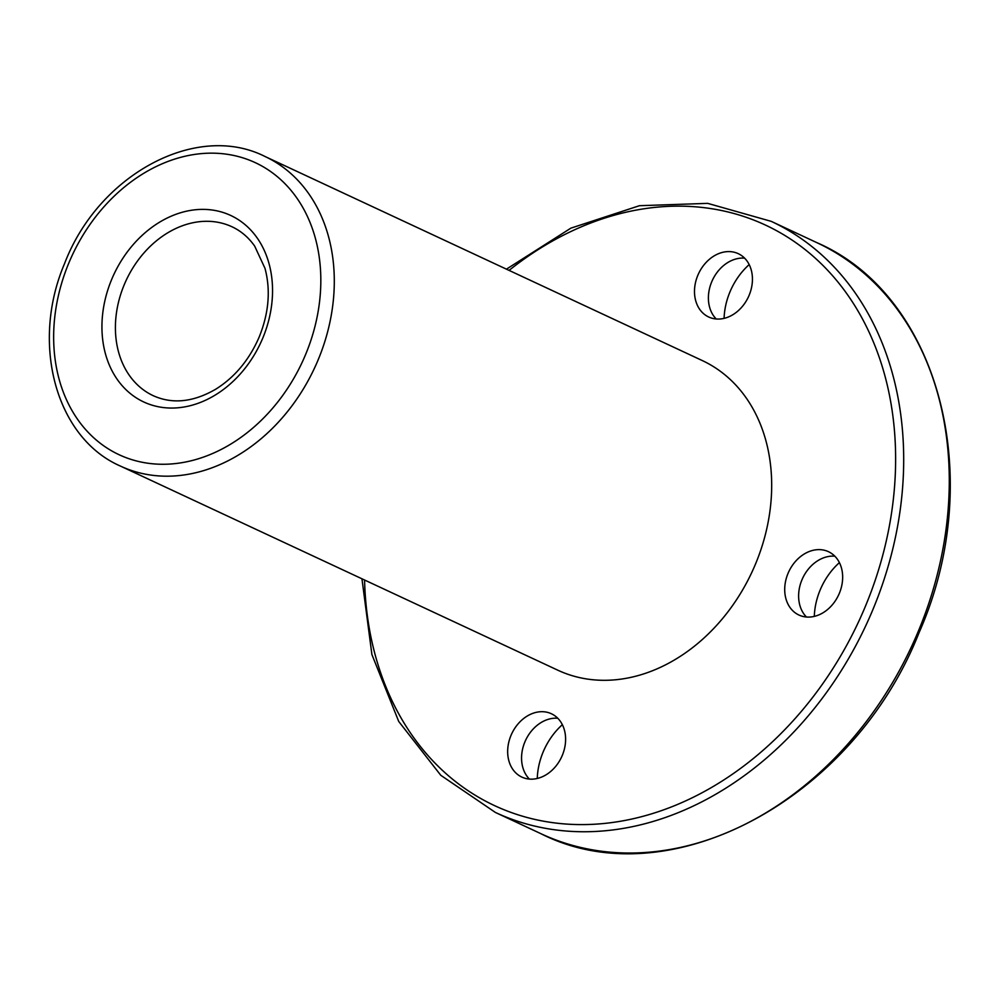 <?xml version="1.0" encoding="UTF-8"?>
<svg xmlns="http://www.w3.org/2000/svg" width="999" height="999" viewBox="0 0 999 999"><rect width="100%" height="100%" fill="white"/><g stroke="black" fill="none" stroke-linecap="round" stroke-linejoin="round"><path stroke-width="1.5" d="M537.262 778.458A62.125 48.889 115 0 1 542.832 752.746A62.125 48.889 115 0 1 562.35 724.687M749.175 264.598A62.125 48.889 -65 0 0 729.657 292.645A62.125 48.889 -65 0 0 724.088 318.356M839.397 562.624A62.125 48.889 -65 0 0 819.879 590.671A62.125 48.889 -65 0 0 814.31 616.383M787.861 573.801A34.94 27.497 -65 0 0 798.913 615.022A34.94 27.497 -65 0 0 838.611 594.979A34.94 27.497 -65 0 0 828.458 551.685A34.94 27.497 -65 0 0 787.861 573.801M834.827 556.181A34.94 27.497 -65 0 0 801.76 580.282A34.94 27.497 -65 0 0 806.443 617.007M510.814 735.863A34.94 27.497 -65 0 0 521.865 777.097A34.94 27.497 -65 0 0 561.563 757.055A34.94 27.497 -65 0 0 551.411 713.761A34.94 27.497 -65 0 0 510.814 735.863M120.417 466.071L557.804 670.192A170.841 134.453 -65 0 0 751.885 572.24A170.841 134.453 -65 0 0 702.297 360.564L264.91 156.443C195.929 121.603 98.152 175.2 64.598 263.524C30.494 343.169 55.544 437.812 120.417 466.071A170.841 134.453 -65 0 0 314.498 368.119A170.841 134.453 -65 0 0 264.91 156.443M697.639 275.774A34.94 27.497 -65 0 0 708.691 316.995A34.94 27.497 -65 0 0 748.388 296.953A34.94 27.497 -65 0 0 738.249 253.659A34.94 27.497 -65 0 0 697.639 275.774M744.605 258.154A34.94 27.497 -65 0 0 711.538 282.255A34.94 27.497 -65 0 0 716.221 318.981M557.779 718.256A34.94 27.497 -65 0 0 524.712 742.344A34.94 27.497 -65 0 0 529.395 779.083M364.573 580.007A320.317 252.085 -65 0 0 676.523 804.869A320.317 252.085 -65 0 0 881.78 365.047A320.317 252.085 -65 0 0 509.065 270.392M123.801 285.764A93.182 73.339 -65 0 0 153.259 395.704C172.44 404.32 193.232 402.185 215.609 389.285C234.715 377.335 249.226 359.952 259.153 337.1C268.856 313.087 270.791 290.16 264.985 268.331L254.67 246.091C248.551 237.425 241.009 230.994 232.068 226.81A93.182 73.339 -65 0 0 123.801 285.764M361.95 578.783L371.903 654.532L398.738 721.478L440.796 775.299L495.379 812.437A326.149 256.681 -65 0 0 865.896 625.449A326.149 256.681 -65 0 0 771.228 221.353L707.704 203.371L639.435 205.707L570.891 228.147L506.431 269.168M68.157 264.648A161.126 126.811 -65 0 0 194.318 459.952A161.126 126.811 -65 0 0 299.225 201.573A161.126 126.811 -65 0 0 68.157 264.648M111.201 280.582A102.885 80.969 -65 0 0 191.758 405.294A102.885 80.969 -65 0 0 258.753 240.309A102.885 80.969 -65 0 0 111.201 280.582M540.971 833.715A326.149 256.681 -65 0 0 911.488 646.715A326.149 256.681 -65 0 0 816.82 242.632C939.722 295.692 987.137 478.933 919.092 632.604C853.146 799.675 668.643 898.601 540.971 833.715L495.379 812.437M771.228 221.353L816.82 242.632"/></g></svg>
